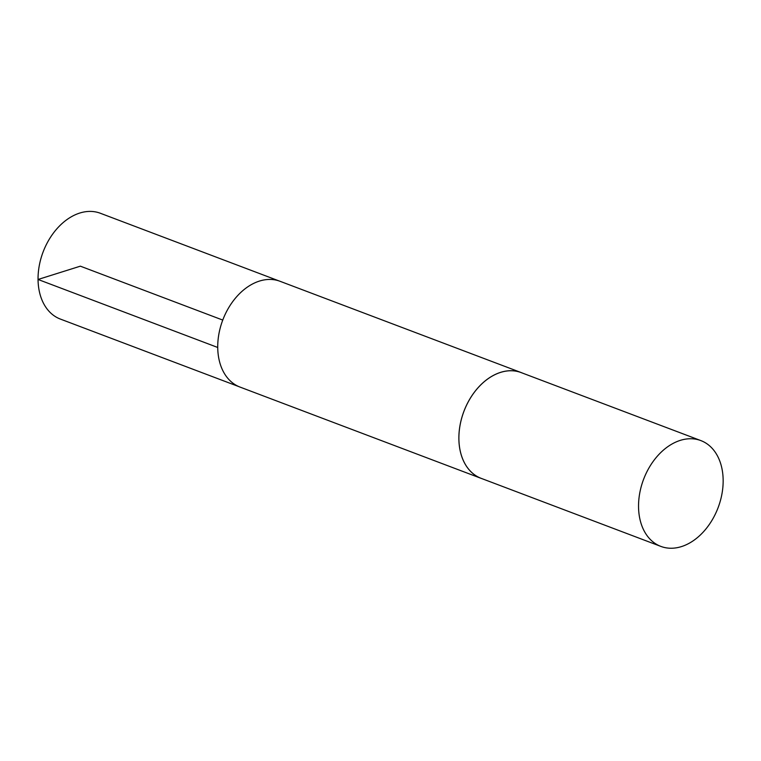 <?xml version="1.0" encoding="UTF-8"?>
<svg xmlns="http://www.w3.org/2000/svg" width="761" height="761" viewBox="0 0 761 761"><rect width="100%" height="100%" fill="white"/><g stroke="black" fill="none" stroke-linecap="round" stroke-linejoin="round"><path stroke-width="1.14" d="M238.944 386.645L60.338 319.059A56.552 39.848 -69.3 0 1 38.05 279.468A56.552 39.848 -69.3 0 1 100.385 213.27L278.973 280.904M482.236 478.755A56.552 39.848 -69.3 0 1 481.152 478.365L240.01 387.073A56.552 39.848 -69.3 0 1 217.732 347.492A56.552 39.848 -69.3 0 1 280.058 281.294L521.199 372.576A56.552 39.848 -69.3 0 1 522.265 373.004M481.152 478.365A56.552 39.848 -69.3 0 1 458.873 438.774A56.552 39.848 -69.3 0 1 521.199 372.576M638.546 506.797A56.552 39.848 -69.3 0 1 700.871 440.6A56.552 39.848 -69.3 0 1 718.127 507.606A56.552 39.848 -69.3 0 1 660.824 546.388A56.552 39.848 -69.3 0 1 638.546 506.797M660.824 546.388L481.161 478.346A56.533 39.838 -69.3 0 1 458.893 438.774A56.533 39.838 -69.3 0 1 521.19 372.605L700.871 440.6M222.764 320.077L80.352 266.169L38.05 279.468L217.732 347.473"/></g></svg>
